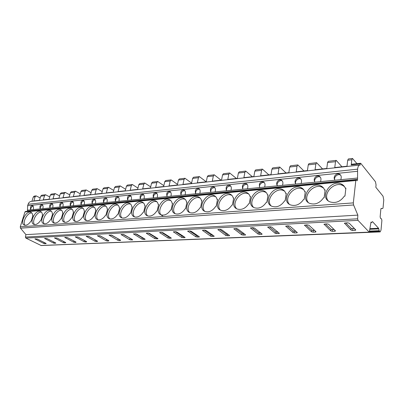 <?xml version="1.0" encoding="UTF-8"?>
<svg xmlns="http://www.w3.org/2000/svg" width="404" height="404" viewBox="0 0 404 404"><rect width="100%" height="100%" fill="white"/><g stroke="black" fill="none" stroke-linecap="round" stroke-linejoin="round"><path stroke-width="0.61" d="M360.575 163.261L351.581 164.271L351.238 164.938L360.242 163.933L360.11 165.14L359.626 165.079C358.59 165.292 357.909 166.65 357.585 169.16L357.54 179.371L357.192 180.75L356.161 179.836L355.803 180.543L353.328 202.894L353.586 204.974L357.853 215.125L357.641 218.796L357.995 220.342L369.286 232.229L371.018 222.064L371.574 222.569L372.498 221.639L378.558 228.26L379.417 231.315L380.174 231.911L381.012 230.083L381.901 220.417L381.497 218.806L380.543 218.423L380.139 216.807L380.851 209.151L381.169 208.459L382.77 208.489L383.058 207.777L383.77 200.01L383.037 196.198L375.836 187.294L376.068 184.901L375.457 181.76L360.812 163.398L360.575 163.261L360.242 163.933M356.979 163.665L352.5 158.459L351.828 159.767L351.238 164.938M380.992 208.6L382.77 208.489M56.686 244.915L380.174 231.911M355.742 229.901L349.238 223.225L347.566 222.801L344.44 223.129L350.985 230.058L352.616 230.467L355.712 230.169M369.973 229.28L378.806 228.896M370.064 228.634L378.558 228.26M372.321 221.766L372.69 221.746M356.161 179.836L25.497 211.449L24.952 211.943L20.266 226.826L20.508 228.179L25.922 234.648L25.417 237.072L25.831 238.077L41.213 245.546L369.286 232.229M334.714 231.239L335.401 231.058L335.381 230.74L328.644 224.271L327.003 223.861L324.033 224.169L330.851 230.936L332.457 231.335L334.714 231.239L334.84 230.219M315.292 232.078L315.928 231.906L315.893 231.588L308.924 225.275L307.313 224.871L304.485 225.159L311.55 231.78L313.125 232.169L315.292 232.078L315.413 231.154M296.657 232.881L297.248 232.719L297.198 232.406L290.011 226.24L288.431 225.841L285.739 226.114L293.031 232.588L294.572 232.972L296.657 232.881L296.773 232.042M278.755 233.653L279.31 233.502L279.245 233.189L271.872 227.159L270.316 226.775L267.751 227.033L275.24 233.361L278.755 233.653L278.876 232.886M261.555 234.396L262.075 234.254L261.994 233.941L254.449 228.048L252.924 227.669L250.475 227.912L258.141 234.108L261.555 234.396L261.671 233.689M245.011 235.108L245.496 234.977L245.4 234.663L237.703 228.896L236.204 228.528L233.866 228.755L241.698 234.825L245.011 235.108L245.122 234.456M229.083 235.795L229.538 235.673L229.432 235.36L221.599 229.719L220.124 229.356L217.887 229.573L225.861 235.517L229.083 235.795L229.194 235.194M213.741 236.456L214.165 236.34L214.049 236.032L206.096 230.507L204.651 230.149L202.505 230.356L210.61 236.183L213.741 236.456L213.852 235.896M198.955 237.092L199.354 236.986L199.222 236.678L191.168 231.265L189.744 230.916L187.688 231.113L195.91 236.825L198.955 237.092L199.061 236.572M184.694 237.709L185.067 237.608L184.921 237.305L176.775 231.997L175.376 231.654L173.402 231.84L181.724 237.441L184.694 237.709L184.8 237.219M170.927 238.304L171.281 238.208L171.124 237.906L162.893 232.704L161.519 232.366L159.62 232.542L168.039 238.042L170.927 238.304L171.028 237.845M157.631 238.875L157.964 238.789L157.797 238.486L149.495 233.386L148.142 233.052L146.319 233.224L154.813 238.618L157.631 238.875L157.732 238.446M144.784 239.431L145.097 239.345L144.92 239.047L136.557 234.042L133.472 233.876L142.036 239.173L144.784 239.431L144.879 239.027M132.366 239.966L132.658 239.885L132.472 239.592L124.053 234.679L121.059 234.512L129.684 239.713L132.366 239.966L132.456 239.582M120.347 240.486L120.624 240.41L120.427 240.117L111.969 235.295L109.05 235.123L117.731 240.234L118.998 240.542L120.347 240.486L120.437 240.122M108.711 240.986L108.772 240.627L100.273 235.891L97.435 235.719L106.156 240.739L107.408 241.042L108.711 240.986L108.802 240.643M97.45 241.471L97.48 241.117L88.956 236.466L86.188 236.295L94.95 241.228L96.182 241.526L97.45 241.471L97.536 241.148M86.532 241.946L86.547 241.597L77.992 237.022L75.296 236.85L84.093 241.703L85.305 241.996L86.532 241.946L86.618 241.637M75.947 242.4L75.942 242.057L67.367 237.562L64.746 237.39L73.563 242.163L74.76 242.451L75.947 242.4L76.033 242.107M65.685 242.844L65.66 242.506L57.075 238.087L54.51 237.916L63.352 242.607L64.534 242.895L65.766 242.567M55.727 243.274L55.681 242.94L47.086 238.592L44.586 238.421L53.444 243.041L54.606 243.319L55.803 243.011M46.061 243.688L46 243.365L37.395 239.087L34.956 238.916L43.824 243.461L44.97 243.738L46.132 243.44M345.774 222.897L351.172 228.371L354.586 228.704M325.442 223.942L331.053 229.285L334.209 229.618M305.964 224.942L311.767 230.159L314.681 230.492M287.284 225.902L293.259 231.002L295.95 231.335M269.357 226.821L275.483 231.805L277.962 232.138M252.131 227.71L258.398 232.583L260.681 232.916M235.572 228.558L241.961 233.33L244.061 233.663M219.64 229.376L226.139 234.047L228.068 234.381M204.298 230.169L210.893 234.739L212.666 235.072M189.516 230.926L196.198 235.406L197.819 235.739M175.27 231.659L182.022 236.047L183.507 236.38M169.387 238.37L169.69 237.002L168.342 236.668L161.519 232.366M148.253 233.052L155.126 237.269L156.348 237.597M135.446 233.719L142.354 237.85L143.44 238.163M123.084 234.376L130.952 238.708M111.145 235.017L118.857 239.224M99.616 235.648L107.131 239.713M88.486 236.279L95.738 240.168M77.785 236.926L84.628 240.572M25.417 237.072L357.641 218.796M25.922 234.648L357.853 215.125M20.508 228.179L353.586 204.974M324.144 197.728L325.154 189.905L324.569 189.956C323.887 188.107 322.65 186.764 320.857 185.931C310.762 180.866 299.101 199.228 309.772 203.409C315.16 205.035 319.756 203.156 323.559 197.773L324.144 197.728M304.222 199.313L305.308 191.653L304.747 191.698C304.101 189.835 302.894 188.496 301.121 187.688C291.42 182.891 280.255 200.98 290.506 204.914C295.617 206.419 300 204.57 303.656 199.359L304.222 199.313M285.133 200.833L286.284 193.324L285.749 193.37C285.143 191.496 283.967 190.163 282.219 189.375C272.892 184.83 262.176 202.641 272.033 206.348C276.881 207.747 281.068 205.924 284.593 200.879L285.133 200.833M266.832 202.293L268.044 194.93L267.529 194.975C266.958 193.092 265.817 191.769 264.095 191.001C255.126 186.683 244.814 204.227 254.298 207.722C258.903 209.025 262.908 207.227 266.312 202.333L266.832 202.293M249.263 203.692L250.536 196.47L250.041 196.511C249.505 194.627 248.394 193.309 246.708 192.562C238.072 188.456 228.129 205.737 237.254 209.04C241.637 210.252 245.475 208.484 248.768 203.732L249.263 203.692M232.391 205.035L233.709 197.95L233.234 197.99C232.739 196.102 231.664 194.794 230.002 194.072C221.695 190.163 212.085 207.176 220.872 210.297C225.048 211.433 228.73 209.691 231.916 205.075L232.391 205.035M216.17 206.328L217.539 199.374L217.079 199.414C216.62 197.521 215.574 196.223 213.948 195.521C205.944 191.794 196.637 208.555 205.106 211.504C209.09 212.565 212.625 210.853 215.716 206.363L216.17 206.328M200.566 207.57L201.975 200.743L201.535 200.778C201.106 198.889 200.096 197.607 198.5 196.925C190.789 193.364 181.765 209.868 189.925 212.666C193.728 213.66 197.132 211.974 200.126 207.606L200.566 207.57M185.547 208.767L186.986 202.061L186.562 202.096C186.173 200.207 185.194 198.935 183.628 198.273C176.194 194.874 167.428 211.13 175.301 213.782C178.937 214.716 182.209 213.054 185.123 208.802L185.547 208.767M171.074 209.918L172.548 203.328L172.139 203.369C171.781 201.485 170.836 200.217 169.301 199.576C162.13 196.329 153.601 212.337 161.201 214.857C164.681 215.731 167.832 214.1 170.665 209.954L171.074 209.918M157.121 211.029L158.626 204.555L158.232 204.591C157.903 202.712 156.989 201.46 155.489 200.838C148.571 197.723 140.259 213.499 147.596 215.893C150.929 216.716 153.969 215.105 156.727 211.065L157.121 211.029M143.657 212.105L145.193 205.737L144.814 205.772C144.516 203.899 143.632 202.662 142.163 202.056C135.481 199.071 127.376 214.61 134.461 216.887C137.658 217.665 140.597 216.079 143.279 212.135L143.657 212.105M130.664 213.14L132.224 206.878L131.856 206.909C131.588 205.045 130.734 203.818 129.3 203.232C122.846 200.369 114.928 215.68 121.781 217.847C124.841 218.579 127.684 217.019 130.295 213.166L130.664 213.14M118.114 214.14L119.69 207.979L119.337 208.01C119.099 206.156 118.276 204.944 116.872 204.368C110.635 201.621 102.894 216.711 109.519 218.776C112.463 219.468 115.211 217.933 117.756 214.165L118.114 214.14M105.984 215.105L107.58 209.045L107.237 209.075C107.025 207.227 106.232 206.03 104.863 205.474C98.828 202.828 91.253 217.7 97.662 219.67C100.49 220.326 103.151 218.811 105.641 215.13L105.984 215.105M94.253 216.039L95.869 210.075L95.536 210.105C95.349 208.267 94.587 207.08 93.243 206.54C87.41 203.995 79.987 218.655 86.193 220.539C88.915 221.155 91.491 219.665 93.92 216.064L94.253 216.039M82.901 216.943L84.532 211.075L84.214 211.1C84.052 209.272 83.315 208.1 82.002 207.575C76.356 205.126 69.074 219.574 75.088 221.372C77.709 221.958 80.204 220.488 82.583 216.968L82.901 216.943M71.917 217.817L73.558 212.039L73.25 212.065C73.109 210.247 72.402 209.085 71.119 208.575C65.65 206.217 58.509 220.463 64.332 222.18C66.857 222.735 69.281 221.291 71.604 217.842L71.917 217.817M61.272 218.665L62.928 212.974L62.625 212.999C62.514 211.196 61.827 210.045 60.575 209.55C55.277 207.272 48.263 221.321 53.909 222.968C56.343 223.493 58.696 222.069 60.969 218.69L61.272 218.665M50.96 219.488L52.626 213.883L52.333 213.908C52.242 212.11 51.581 210.974 50.359 210.489C45.223 208.292 38.33 222.149 43.804 223.725C46.152 224.225 48.44 222.821 50.667 219.513L50.96 219.488M40.961 220.286L42.637 214.761L42.349 214.787C42.279 212.999 41.647 211.873 40.45 211.403C35.471 209.282 28.689 222.952 34.007 224.457C36.274 224.932 38.496 223.548 40.678 220.306L40.961 220.286M31.259 221.059L32.941 215.61L32.668 215.635C32.618 213.862 32.007 212.751 30.835 212.292C26.008 210.242 19.336 223.725 24.492 225.174C26.684 225.624 28.846 224.26 30.982 221.079L31.259 221.059M345.279 188.133L345.89 188.082L344.96 196.066L344.344 196.117C340.39 201.687 335.562 203.596 329.866 201.838C318.761 197.379 330.967 178.75 341.481 184.103C343.289 184.961 344.551 186.305 345.279 188.133L345.814 188.734M340.729 175.265L340.254 174.977C337.396 173.432 333.113 177.77 335.047 180.229L357.394 178.058M344.481 186.608L342.683 185.451C334.234 181.012 322.24 193.809 328.194 200.823M359.626 165.079L31.209 201.384C29.729 201.616 28.689 202.576 28.098 204.267L27.644 205.702L27.472 211.262M33.138 206.111C31.532 206.712 30.719 207.959 30.694 209.853L33.305 209.6C33.704 207.555 33.476 206.237 32.623 205.656C30.704 205.732 30.063 207.131 30.694 209.853L27.331 210.181M42.703 205.131C41.041 205.712 40.203 206.979 40.193 208.929L42.88 208.666C43.294 206.601 43.061 205.267 42.178 204.671C40.203 204.737 39.541 206.156 40.193 208.929L33.305 209.6M52.565 204.116C50.838 204.682 49.98 205.969 49.98 207.979L52.752 207.707C53.176 205.616 52.934 204.262 52.025 203.656C49.995 203.712 49.308 205.151 49.98 207.979L42.88 208.666M62.726 203.076C60.938 203.621 60.05 204.929 60.065 206.994L62.923 206.717C63.367 204.601 63.115 203.232 62.176 202.606C60.08 202.656 59.378 204.116 60.065 206.994L52.752 207.707M73.21 202.005C71.351 202.53 70.437 203.853 70.468 205.984L73.417 205.697C73.871 203.555 73.614 202.167 72.644 201.53C70.488 201.566 69.761 203.05 70.468 205.984L62.923 206.717M84.027 200.894C82.098 201.399 81.153 202.747 81.199 204.939L84.244 204.641C84.719 202.475 84.451 201.066 83.446 200.414C81.219 200.44 80.472 201.95 81.199 204.939L73.417 205.697M95.198 199.758C93.188 200.233 92.218 201.601 92.279 203.858L95.425 203.555C95.91 201.364 95.637 199.935 94.602 199.268C92.304 199.278 91.526 200.808 92.279 203.858L84.244 204.641M106.737 198.581C104.646 199.026 103.641 200.414 103.722 202.747L106.969 202.429C107.474 200.217 107.191 198.763 106.126 198.081C103.747 198.081 102.944 199.637 103.722 202.747L95.425 203.555M118.66 197.364C116.483 197.778 115.448 199.192 115.544 201.596L118.902 201.268C119.427 199.026 119.135 197.556 118.029 196.854C115.574 196.839 114.746 198.42 115.544 201.596L106.969 202.429M130.992 196.112C128.725 196.49 127.649 197.92 127.77 200.404L131.239 200.066C131.785 197.803 131.487 196.309 130.346 195.587C127.8 195.556 126.942 197.162 127.77 200.404L118.902 201.268M143.753 194.819C141.385 195.152 140.274 196.607 140.415 199.177L144.006 198.824C144.571 196.531 144.263 195.016 143.087 194.279C140.451 194.228 139.562 195.859 140.415 199.177L131.239 200.066M156.969 193.481C154.495 193.768 153.338 195.243 153.505 197.899L157.227 197.541C157.812 195.218 157.494 193.678 156.272 192.92C153.545 192.849 152.626 194.511 153.505 197.899L144.006 198.824M170.66 192.097C168.074 192.334 166.872 193.829 167.064 196.581L170.917 196.208C171.523 193.859 171.2 192.299 169.938 191.516C167.11 191.425 166.15 193.117 167.064 196.581L157.227 197.541M184.85 190.668C182.143 190.845 180.896 192.365 181.113 195.213L185.108 194.824C185.739 192.45 185.406 190.865 184.103 190.062C181.169 189.951 180.169 191.668 181.113 195.213L170.917 196.208M199.576 189.188C196.738 189.299 195.44 190.839 195.682 193.794L199.828 193.395C200.485 190.991 200.142 189.38 198.798 188.557C195.743 188.416 194.708 190.163 195.682 193.794L185.108 194.824M214.862 187.653C211.888 187.693 210.534 189.254 210.802 192.324L215.105 191.905C215.792 189.481 215.438 187.84 214.049 186.991C210.873 186.825 209.792 188.602 210.802 192.324L199.828 193.395M230.745 186.067L230.719 186.057C227.603 186.042 226.2 187.623 226.503 190.794L230.977 190.36C231.684 187.911 231.325 186.244 229.891 185.37C226.588 185.168 225.457 186.976 226.503 190.794L215.105 191.905M247.253 184.426L247.172 184.391C243.915 184.345 242.466 185.951 242.819 189.208L247.47 188.754C248.208 186.274 247.839 184.583 246.359 183.684C242.915 183.446 241.738 185.29 242.819 189.208L230.977 190.36M264.433 182.724L264.287 182.653C261.918 181.441 258.348 185.345 259.792 187.557L264.63 187.087C265.398 184.578 265.019 182.861 263.494 181.931C259.898 181.659 258.666 183.532 259.792 187.557L247.47 188.754M282.325 180.962L282.108 180.851C279.629 179.568 275.902 183.567 277.452 185.835L282.492 185.345C283.295 182.815 282.906 181.068 281.336 180.108C278.805 178.856 275.058 182.638 277.452 185.835L264.63 187.087M300.97 179.129L300.677 178.972C298.076 177.608 294.183 181.719 295.849 184.047L301.101 183.537C301.94 180.977 301.546 179.204 299.925 178.209C297.283 176.876 293.354 180.76 295.849 184.047L282.492 185.345M320.423 177.235L320.039 177.013C317.317 175.568 313.236 179.79 315.034 182.179L320.508 181.648C321.382 179.063 320.983 177.26 319.311 176.235C316.544 174.816 312.428 178.8 315.034 182.179L301.101 183.537M320.508 181.648L335.047 180.229C332.325 176.75 336.653 172.659 339.552 174.18C341.269 175.235 341.673 177.068 340.764 179.674M31.921 201.308L33.254 197.041L34.259 196.097L36.118 195.879L35.108 196.824L33.83 200.924L39.461 200.298L40.733 196.162L41.743 195.213L45.546 194.763L44.541 195.718L43.273 199.879L49.071 199.233L50.338 195.041L51.338 194.077L55.257 193.617L54.257 194.582L52.995 198.798L58.969 198.137L60.226 193.885L61.226 192.91L65.266 192.43L64.266 193.41L63.014 197.687L69.17 197.006L70.422 192.693L71.417 191.703L75.583 191.213L74.588 192.203L73.341 196.546L79.689 195.839L80.931 191.461L81.921 190.461L86.219 189.956L85.229 190.961L83.992 195.364L90.541 194.637L91.774 190.193L92.758 189.178L97.192 188.658L96.208 189.673L94.98 194.147L101.747 193.395L102.964 188.885L103.944 187.855L108.519 187.315L107.54 188.35L106.328 192.89L113.312 192.112L114.519 187.532L115.493 186.491L120.22 185.931L119.246 186.976L118.049 191.592L125.265 190.789L126.457 186.133L127.422 185.077L132.305 184.502L131.345 185.562L130.159 190.249L137.623 189.42L138.799 184.689L139.754 183.623L144.804 183.022L143.849 184.098L142.688 188.86L150.409 188.006L151.561 183.199L152.51 182.113L157.732 181.497L156.792 182.588L155.646 187.426L163.635 186.537L164.771 181.654L165.706 180.553L171.114 179.911L170.185 181.017L169.059 185.936L177.336 185.022L178.447 180.053L179.371 178.937L184.971 178.27L184.057 179.396L182.956 184.396L191.536 183.446L192.622 178.396L193.526 177.26L199.334 176.573L198.435 177.715L197.359 182.8L206.257 181.815L207.313 176.674L208.206 175.523L214.231 174.811L213.342 175.967L212.297 181.143L221.533 180.123L222.559 174.892L223.432 173.725L229.684 172.983L228.816 174.159L227.806 179.427L237.395 178.366L238.385 173.038L239.239 171.852L245.733 171.084L244.89 172.281L243.91 177.644L253.879 176.538L254.828 171.114L255.661 169.912L262.413 169.114L261.59 170.326L260.651 175.785L271.013 174.639L271.927 169.114L272.735 167.892L279.755 167.059L278.957 168.291L278.063 173.856L288.85 172.659L289.719 167.034L290.496 165.792L297.804 164.928L297.036 166.175L296.193 171.846L307.429 170.604L308.247 164.867L308.994 163.605L316.61 162.701L315.872 163.974L315.075 169.756L326.791 168.458L327.553 162.605L328.27 161.322L336.209 160.383L335.507 161.676L334.77 167.574L346.996 166.216L347.698 160.252L348.374 158.944L352.5 158.459M36.118 195.879L40.188 197.94M336.209 160.383L341.946 166.776M316.61 162.701L322.554 168.928M297.804 164.928L303.944 170.988M279.755 167.059L286.062 172.973M262.413 169.114L268.867 174.876M245.733 171.084L252.328 176.71M229.684 172.983L236.401 178.472M214.231 174.811L221.054 180.174M199.334 176.573L206.252 181.815M184.971 178.27L191.607 183.113M171.114 179.911L177.477 184.391M157.732 181.497L163.842 185.648M144.804 183.022L150.677 186.89M132.305 184.502L137.951 188.102M120.22 185.931L125.649 189.294M108.519 187.315L113.746 190.466M97.192 188.658L102.227 191.607M86.219 189.956L91.072 192.723M75.583 191.213L80.265 193.814M65.266 192.43L69.786 194.885M55.257 193.617L59.62 195.925M45.546 194.763L49.763 196.945M302.106 188.658L302.631 188.607M283.295 190.38L283.77 190.334M265.256 192.031L265.68 191.996M247.945 193.617L248.303 193.587M231.315 195.142L231.613 195.112M215.443 196.475L215.049 196.384M323.639 188.183L322.109 187.244C313.908 183.002 302.399 195.91 308.353 202.596M324.569 189.956L325.079 190.486M303.707 189.718L302.414 188.966C294.466 184.911 283.406 197.884 289.325 204.262M304.747 191.698L305.232 192.178M284.628 191.223L283.552 190.622C275.846 186.744 265.201 199.748 271.059 205.838M285.749 193.37L286.214 193.804M266.347 192.688L265.463 192.213C257.999 188.506 247.738 201.51 253.51 207.328M267.529 194.975L267.973 195.364M248.814 194.112L248.101 193.748C240.875 190.203 230.972 203.177 236.633 208.742M250.041 196.511L250.465 196.869M231.982 195.501L231.421 195.228C224.432 191.829 214.857 204.747 220.397 210.08M233.234 197.99L233.643 198.319M215.812 196.849L215.388 196.652C208.631 193.4 199.354 206.242 204.762 211.358M217.079 199.414L217.468 199.717M200.263 198.162L199.965 198.026C193.425 194.91 184.436 207.661 189.703 212.575M201.535 200.778L201.909 201.061M185.3 199.435L185.113 199.354C178.79 196.364 170.059 209.009 175.184 213.736M186.562 202.096L186.926 202.359M170.887 200.672L170.801 200.637C163.63 197.379 155.131 213.347 162.726 215.872M172.139 203.369L172.488 203.611M155.489 200.838L156.999 201.874C151.086 199.121 142.829 211.519 147.657 215.913M158.232 204.591L158.565 204.818M143.607 203.04C137.865 200.53 129.957 212.721 134.598 216.938M144.814 205.772L145.132 205.984M130.684 204.172C125.109 201.889 117.519 213.873 121.983 217.918M131.856 206.909L132.164 207.111M118.2 205.267C112.792 203.202 105.495 214.968 109.782 218.862M119.337 208.01L119.635 208.196M106.136 206.338C100.889 204.464 93.864 216.014 97.98 219.771M107.237 209.075L107.53 209.252M94.475 207.373C89.385 205.681 82.608 217.019 86.557 220.645M95.536 210.105L95.814 210.272M83.194 208.378C78.25 206.858 71.705 217.983 75.498 221.488M84.214 211.1L84.481 211.257M72.271 209.358C67.473 207.994 61.145 218.907 64.781 222.301M73.25 212.065L73.508 212.216M61.691 210.307C57.03 209.095 50.909 219.796 54.399 223.089M62.625 212.999L62.878 213.14M51.439 211.231C46.915 210.156 40.981 220.65 44.324 223.846M41.501 212.13C37.102 211.186 31.35 221.473 34.552 224.584M31.86 213.004C27.588 212.181 21.998 222.266 25.068 225.296M369.463 232.113L379.76 231.694M369.615 231.714L379.417 231.315M369.716 231.063L379.159 230.669M370.958 222.493L371.392 222.473M40.961 245.491L369.104 232.138M357.995 220.342L25.831 238.077M354.975 230.366L355.096 229.23M352.616 230.467L352.798 228.78M350.985 230.058L351.172 228.371M344.45 223.468L344.496 223.089M332.457 231.335L332.654 229.684M330.851 230.936L331.053 229.285M324.064 224.508L324.114 224.114M313.125 232.169L313.337 230.553M311.55 231.78L311.767 230.159M304.53 225.498L304.586 225.094M294.572 232.972L294.804 231.386M293.031 232.588L293.259 231.002M285.8 226.452L285.86 226.043M276.755 233.739L276.998 232.184M275.24 233.361L275.483 231.805M267.827 227.366L267.892 226.947M259.631 234.477L259.888 232.951M258.141 234.108L258.398 232.583M250.561 228.245L250.637 227.826M243.157 235.189L243.425 233.689M241.698 234.825L241.961 233.33M233.966 229.088L234.042 228.669M227.3 235.87L227.573 234.401M225.861 235.517L226.139 234.047M218.003 229.901L218.084 229.477M212.024 236.532L212.307 235.088M210.61 236.183L210.893 234.739M202.636 230.684L202.722 230.26M197.298 237.168L197.591 235.749M195.91 236.825L196.198 235.406M187.83 231.436L187.921 231.017M183.098 237.779L183.391 236.385M181.724 237.441L182.022 236.047M173.558 232.164L173.649 231.75M168.039 238.042L168.342 236.668M159.787 232.861L159.883 232.452M156.141 238.941L156.439 237.653M154.813 238.618L155.126 237.269M146.501 233.537L146.596 233.133M143.344 239.491L143.632 238.279M142.036 239.173L142.354 237.85M133.663 234.189L133.759 233.795M130.972 240.026L131.249 238.88M129.684 239.713L130.002 238.411M121.256 234.82L121.357 234.431M118.998 240.542L119.271 239.456M117.731 240.234L118.054 238.951M109.262 235.431L109.358 235.047M107.408 241.042L107.676 240.016M106.156 240.739L106.484 239.476M97.652 236.022L97.753 235.643M96.182 241.526L96.44 240.552M94.95 241.228L95.283 239.986M86.416 236.593L86.517 236.219M85.305 241.996L85.557 241.067M84.093 241.703L84.426 240.476M75.533 237.148L75.639 236.779M74.76 242.451L75.008 241.567M73.563 242.163L73.892 240.986M64.988 237.683L65.089 237.32M64.534 242.895L64.771 242.052M63.352 242.607L63.675 241.486M54.762 238.203L54.868 237.845M54.606 243.319L54.843 242.516M53.444 243.041L53.757 241.966M44.844 238.708L44.95 238.355M44.97 243.738L45.197 242.966M43.824 243.461L44.127 242.435M35.224 239.198L35.325 238.85M20.266 226.826L353.328 202.894M24.952 211.943L355.803 180.543M27.462 211.04L357.54 179.371M27.644 205.702L357.353 171.296M28.098 204.267L357.585 169.16M35.108 196.824L33.254 197.041M44.541 195.718L40.733 196.162M54.257 194.582L50.338 195.041M64.266 193.41L60.226 193.885M74.588 192.203L70.422 192.693M85.229 190.961L80.931 191.461M96.208 189.673L91.774 190.193M107.54 188.35L102.964 188.885M119.246 186.976L114.519 187.532M131.345 185.562L126.457 186.133M143.849 184.098L138.799 184.689M156.792 182.588L151.561 183.199M170.185 181.017L164.771 181.654M184.057 179.396L178.447 180.053M198.435 177.715L192.622 178.396M213.342 175.967L207.313 176.674M228.816 174.159L222.559 174.892M244.89 172.281L238.385 173.038M261.59 170.326L254.828 171.114M278.957 168.291L271.927 169.114M297.036 166.175L289.719 167.034M315.872 163.974L308.247 164.867M335.507 161.676L327.553 162.605M351.828 159.767L347.698 160.252M370.943 222.599L371.574 222.569M335.431 230.8L335.401 231.058M340.254 174.977L339.552 174.18M320.039 177.013L319.311 176.235M322.109 187.244L320.857 185.931M300.677 178.972L299.925 178.209M302.414 188.966L301.121 187.688M282.108 180.851L281.336 180.108M283.552 190.622L282.219 189.375M264.287 182.653L263.494 181.931M265.463 192.213L264.095 191.001M247.172 184.391L246.359 183.684M248.101 193.748L246.708 192.562M230.719 186.057L229.891 185.37M231.421 195.228L230.002 194.072M214.842 187.628L214.049 186.991M215.388 196.652L213.948 195.521M199.52 189.117L198.798 188.557M199.965 198.026L198.5 196.925M184.769 190.557L184.103 190.062M185.113 199.354L183.628 198.273M170.549 191.956L169.938 191.516M170.801 200.637L169.301 199.576M156.833 193.309L156.277 192.92M143.597 194.622L143.087 194.279M143.551 202.975L142.163 202.056M130.815 195.9L130.346 195.587M130.573 204.055L129.3 203.232M118.463 197.132L118.029 196.854M118.039 205.106L116.872 204.368M106.52 198.329L106.126 198.081M105.934 206.136L104.863 205.474M94.97 199.49L94.602 199.268M94.233 207.136L93.243 206.54M83.785 200.616L83.451 200.414M82.916 208.111L82.002 207.575M72.957 201.712L72.644 201.53M71.963 209.06L71.119 208.575M62.463 202.773L62.176 202.606M61.358 209.989L60.575 209.55M52.293 203.808L52.025 203.656M51.081 210.888L50.359 210.489M41.117 211.767L40.45 211.403M31.456 212.625L30.835 212.292M342.683 185.451L341.481 184.103"/></g></svg>
